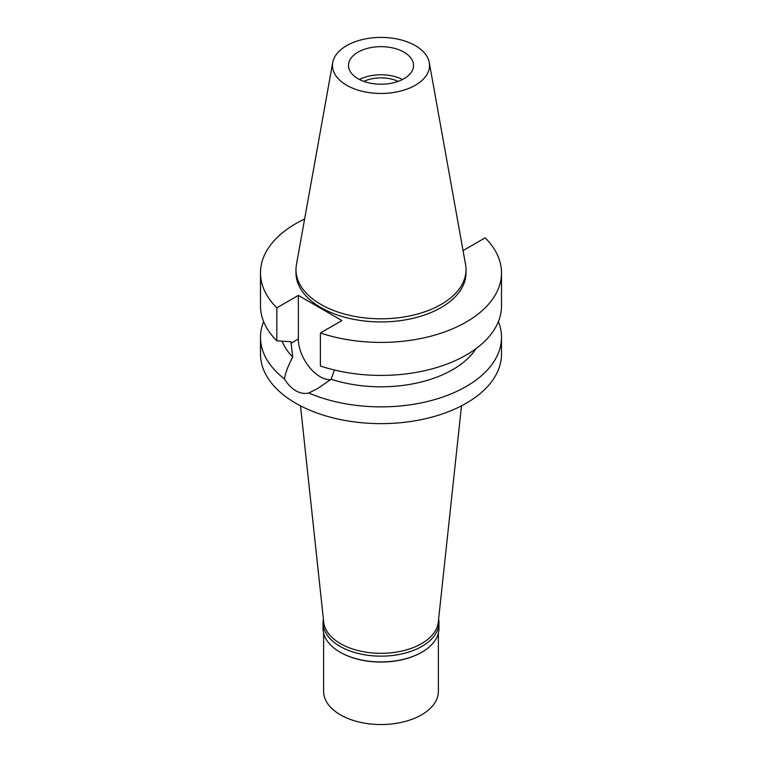 <?xml version="1.0" encoding="UTF-8"?>
<svg xmlns="http://www.w3.org/2000/svg" width="762" height="762" viewBox="0 0 762 762"><rect width="100%" height="100%" fill="white"/><g stroke="black" fill="none" stroke-linecap="round" stroke-linejoin="round"><path stroke-width="1.14" d="M346.681 45.615A48.539 28.023 180 0 1 397.231 39.024A48.539 28.023 180 0 1 429.282 62.541A48.539 28.023 180 0 1 415.319 85.249A48.539 28.023 180 0 1 360.131 90.735A48.539 28.023 180 0 1 332.718 62.541A48.539 28.023 180 0 1 346.681 45.615M358.007 52.159A32.518 18.774 0 0 0 348.482 65.437A32.518 18.774 0 0 0 368.56 82.782A32.518 18.774 0 0 0 403.993 78.705A32.518 18.774 0 0 0 413.518 65.437A32.518 18.774 0 0 0 393.44 48.092A32.518 18.774 0 0 0 358.007 52.159M429.282 62.541L465.572 264.652A85.02 49.092 180 0 1 466.02 269.719A85.02 49.092 180 0 1 441.122 304.429A85.02 49.092 180 0 1 348.463 315.068A85.02 49.092 180 0 1 295.98 269.719A85.02 49.092 180 0 1 296.428 264.652L332.718 62.541M295.98 269.719L295.98 272.844A85.02 49.092 0 0 0 348.463 318.192A85.02 49.092 0 0 0 441.122 307.553A85.02 49.092 0 0 0 466.02 272.844L466.02 269.719M462.915 249.85L463.639 250.279L485.156 237.849A120.51 69.571 180 0 1 501.51 272.844A120.51 69.571 180 0 1 466.211 322.04A120.51 69.571 180 0 1 320.392 332.975L341.909 320.554L298.361 295.408L276.844 307.829A120.51 69.571 180 0 1 260.49 272.844A120.51 69.571 180 0 1 295.789 223.647A120.51 69.571 180 0 1 304.619 219.027M282.111 341.185A101.375 58.531 0 0 0 292.732 357.073C287.931 366.16 285.198 373.466 284.521 378.99A120.51 69.571 180 0 1 260.49 337.299A120.51 69.571 180 0 1 263.614 321.574M260.49 272.844L260.49 305.848A120.51 69.571 0 0 0 276.844 340.833L290.922 341.719L292.732 357.073M276.844 307.829L276.844 340.833M330.613 379.647A30.794 17.783 60 0 1 320.135 376.704A30.794 17.783 60 0 1 298.361 338.985L298.361 295.408M501.51 272.844L501.51 305.848A120.51 69.571 0 0 1 466.211 355.044A120.51 69.571 0 0 1 320.392 365.979L320.392 332.975M284.521 378.99C287.684 384.277 291.446 388.201 295.789 390.754C300.18 393.249 304.514 393.992 308.791 392.992L317.325 388.744L331.137 379.238L334.423 370.008M331.137 379.238A101.375 58.531 0 0 0 452.685 369.665A101.375 58.531 0 0 0 476.079 348.596M260.49 337.299L260.49 354.054A120.51 69.571 0 0 0 334.88 418.338A120.51 69.571 0 0 0 466.211 403.25A120.51 69.571 0 0 0 501.51 354.054L501.51 337.299A120.51 69.571 180 0 1 466.211 386.496A120.51 69.571 180 0 1 308.791 392.992M498.386 321.574A120.51 69.571 180 0 1 501.51 337.299M300.495 405.822L323.726 622.24A57.388 33.128 0 0 0 360.693 651.177A57.388 33.128 0 0 0 421.577 643.614A57.388 33.128 0 0 0 438.274 622.24L461.505 405.822M398.145 81.382A27.165 15.678 0 0 0 363.855 81.382M359.445 79.486A32.518 18.774 180 0 1 402.555 79.486M438.617 619.058A57.96 33.461 180 0 1 438.96 622.687A57.96 33.461 180 0 1 421.986 646.347A57.96 33.461 180 0 1 358.816 653.606A57.96 33.461 180 0 1 323.04 622.687L323.04 628.469A57.96 33.461 0 0 0 340.014 652.129A57.96 33.461 0 0 0 421.986 652.129L421.577 652.358A57.388 33.128 180 0 1 340.423 652.358A57.388 33.128 180 0 1 340.223 652.243M421.577 652.358L421.986 652.129A57.96 33.461 0 0 0 438.96 628.469L438.96 622.687M323.04 622.687A57.96 33.461 180 0 1 323.383 619.058M323.612 633.165L323.612 691.41A57.388 33.128 0 0 0 359.035 722.014A57.388 33.128 0 0 0 421.577 714.832A57.388 33.128 0 0 0 438.388 691.41L438.388 633.165M290.922 343.271L298.361 338.985"/></g></svg>
